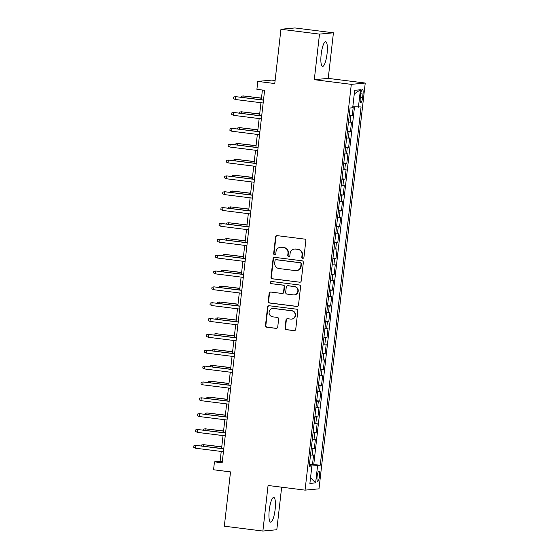 <?xml version="1.0" encoding="UTF-8"?>
<svg xmlns="http://www.w3.org/2000/svg" width="559" height="559" viewBox="0 0 559 559"><rect width="100%" height="100%" fill="white"/><g stroke="black" fill="none" stroke-linecap="round" stroke-linejoin="round"><path stroke-width="0.84" d="M302.754 258.314A1.097 1.069 -95.4 0 0 303.935 257.357L305.822 240.831A1.565 1.523 -95.4 0 0 304.48 239.084L277.243 235.646A1.565 1.523 -95.4 0 0 275.552 237.016L273.665 253.548A1.097 1.069 -95.4 0 0 274.832 254.771A1.097 1.069 -95.4 0 0 275.79 253.814L276.027 251.676A5.017 4.877 -95.4 0 1 281.443 247.302L283.713 247.588A5.017 4.877 -95.4 0 1 287.983 253.178L287.745 255.316A1.097 1.069 -95.4 0 0 288.905 256.546A1.097 1.069 -95.4 0 0 289.862 255.589L290.107 253.444A5.017 4.877 -95.4 0 1 295.515 249.076L297.786 249.363A5.017 4.877 -95.4 0 1 302.063 254.953L301.818 257.091A1.097 1.069 -95.4 0 0 302.754 258.314M294.481 249.062L294.852 249.028A5.017 4.877 -95.4 0 1 295.893 249.041L298.164 249.328A5.017 4.877 -95.4 0 1 302.44 254.918L302.195 257.056A1.097 1.069 -95.4 0 0 303.167 258.286M277.11 235.639A1.565 1.523 -95.4 0 0 275.929 236.981L274.043 253.513A1.097 1.069 -95.4 0 0 275.014 254.736M280.401 247.288L280.779 247.253A5.017 4.877 -95.4 0 1 281.82 247.267L284.084 247.553A5.017 4.877 -95.4 0 1 288.36 253.143L288.116 255.281A1.097 1.069 -95.4 0 0 289.094 256.511M275.126 509.515A12.459 2.886 97.2 0 0 273.749 497.426A12.459 2.886 97.2 0 0 269.256 510.067A12.459 2.886 97.2 0 0 270.633 522.148A12.459 2.886 97.2 0 0 275.126 509.515M327.05 53.79A12.459 2.886 97.2 0 0 325.673 41.708A12.459 2.886 97.2 0 0 321.173 54.342A12.459 2.886 97.2 0 0 322.557 66.43A12.459 2.886 97.2 0 0 327.05 53.79M319.51 476.24A5.115 1.181 97.2 0 0 318.944 471.279A5.115 1.181 97.2 0 0 317.1 476.464A5.115 1.181 97.2 0 0 317.666 481.425A5.115 1.181 97.2 0 0 319.51 476.24M285.069 327.937A1.565 1.523 -95.4 0 0 286.411 329.684L294.048 330.648A1.565 1.523 -95.4 0 0 295.739 329.279L297.835 310.923A1.565 1.523 -95.4 0 0 296.494 309.176L269.256 305.745A1.565 1.523 -95.4 0 0 267.565 307.108L265.476 325.464A1.565 1.523 -95.4 0 0 266.811 327.211L276.041 328.378A1.565 1.523 -95.4 0 0 277.732 327.015L278.627 319.154A1.565 1.523 -95.4 0 0 277.292 317.407L272.715 316.834A4.192 4.074 -95.4 0 1 272.792 308.491A4.192 4.074 -95.4 0 1 273.658 308.505L291.595 310.769A4.192 4.074 -95.4 0 1 291.512 319.105A4.192 4.074 -95.4 0 1 290.645 319.091L287.654 318.714A1.565 1.523 -95.4 0 0 285.963 320.076L285.069 327.937L285.446 327.902A1.565 1.523 -95.4 0 0 286.781 329.649L294.425 330.614A1.565 1.523 -95.4 0 0 294.558 330.621M319.496 34.113L314.298 79.685L328.238 78.379L333.43 32.806L319.496 34.113L280.946 29.257L274.762 83.55L257.804 81.411L256.902 89.335L264.61 90.306L222.168 462.81L214.46 461.839L213.559 469.763L230.518 471.901L224.327 526.194L262.877 531.05L276.81 529.743L281.659 487.189M314.298 79.685L351.304 84.353L305.067 490.138L268.068 485.478L262.877 531.05M299.561 282.26A1.565 1.523 -95.4 0 0 301.252 280.891L303.348 262.534A1.565 1.523 -95.4 0 0 302.007 260.787L274.769 257.357A1.565 1.523 -95.4 0 0 273.078 258.719L270.989 277.075A1.565 1.523 -95.4 0 0 272.324 278.822L299.938 282.225A1.565 1.523 -95.4 0 0 300.071 282.232M300.588 286.725L298.499 305.088A1.565 1.523 -95.4 0 1 296.808 306.451L269.564 303.02A1.565 1.523 -95.4 0 1 268.229 301.273L269.124 293.412A1.565 1.523 -95.4 0 1 270.815 292.05L281.862 293.44A1.565 1.523 -95.4 0 0 283.553 292.077L284.147 286.865A1.565 1.523 -95.4 0 0 282.812 285.118L271.311 283.672A1.097 1.069 -95.4 0 1 271.332 281.484A1.097 1.069 -95.4 0 1 271.555 281.491L299.254 284.978A1.565 1.523 -95.4 0 1 300.588 286.725M280.946 29.257L294.886 27.95L333.43 32.806M309.49 464.117L312.509 464.494L313.592 454.984L312.215 455.117L312.942 448.772L311.244 448.73M311.293 448.262L314.319 448.646L315.402 439.136L314.025 439.262L314.745 432.925L313.047 432.883M313.103 432.414L316.121 432.792L317.205 423.282L315.828 423.415L316.555 417.07L314.85 417.028M314.906 416.56L317.924 416.944L319.014 407.434L317.638 407.56L318.357 401.222L316.66 401.18M316.715 400.712L319.734 401.089L320.817 391.579L319.441 391.712L320.167 385.368L318.462 385.326M318.518 384.858L321.537 385.242L322.62 375.732L321.25 375.858L321.97 369.52L320.272 369.478M320.328 369.01L323.347 369.387L324.43 359.877L323.053 360.01L323.78 353.665L322.075 353.623M322.131 353.155L325.149 353.54L326.232 344.03L324.863 344.155L325.583 337.818L323.885 337.776M323.934 337.308L326.959 337.685L328.042 328.175L326.666 328.308L327.385 321.963L325.687 321.921M325.743 321.453L328.762 321.837L329.845 312.327L328.475 312.453L329.195 306.115L327.497 306.073M327.546 305.605L330.572 305.983L331.655 296.473L330.278 296.605L330.998 290.261L329.3 290.219M329.356 289.751L332.374 290.135L333.457 280.625L332.081 280.751L332.808 274.413L331.11 274.371M331.159 273.903L334.184 274.28L335.267 264.77L333.891 264.903L334.61 258.558L332.912 258.517M332.968 258.048L335.987 258.433L337.07 248.923L335.693 249.048L336.42 242.711L334.722 242.669M334.771 242.201L337.797 242.578L338.88 233.068L337.503 233.201L338.223 226.856L336.525 226.814M336.581 226.346L339.599 226.73L340.683 217.22L339.306 217.346L340.033 211.009L338.328 210.967M338.384 210.498L341.402 210.876L342.492 201.366L341.116 201.499L341.835 195.154L340.138 195.112M340.193 194.644L343.212 195.028L344.295 185.518L342.919 185.644L343.645 179.306L341.94 179.264M341.996 178.796L345.015 179.173L346.098 169.663L344.728 169.796L345.448 163.452L343.75 163.41M343.806 162.942L346.825 163.326L347.908 153.816L346.531 153.942L347.258 147.604L345.553 147.562M345.609 147.094L348.627 147.471L349.71 137.961L348.341 138.094L349.061 131.749L347.363 131.707M347.412 131.239L350.437 131.624L351.52 122.114L348.446 122.197M360.681 94.289L360.282 97.776A4.954 1.146 97.2 0 0 360.828 102.583A4.954 1.146 97.2 0 0 362.616 97.559L363.015 94.073A4.954 1.146 97.2 0 0 362.47 89.272A4.954 1.146 97.2 0 0 360.681 94.289M351.304 84.353L365.244 83.046L319.007 488.832L305.067 490.138M312.509 464.494L320.244 465.193L361.065 106.958L352.813 106.741M320.244 465.193L317.61 465.444L315.625 482.878L309.896 483.416L311.887 465.982L309.246 466.227L350.067 107.992L352.701 107.74L354.685 90.306L360.415 89.768L358.424 107.202M349.221 115.392L352.24 115.769L349.165 115.86M350.437 131.624L349.061 131.749M348.627 147.471L347.258 147.604M346.825 163.326L345.448 163.452M345.015 179.173L343.645 179.306M343.212 195.028L341.835 195.154M341.402 210.876L340.033 211.009M339.599 226.73L338.223 226.856M337.797 242.578L336.42 242.711M335.987 258.433L334.61 258.558M334.184 274.28L332.808 274.413M332.374 290.135L330.998 290.261M330.572 305.983L329.195 306.115M328.762 321.837L327.385 321.963M326.959 337.685L325.583 337.818M325.149 353.54L323.78 353.665M323.347 369.387L321.97 369.52M321.537 385.242L320.167 385.368M319.734 401.089L318.357 401.222M317.924 416.944L316.555 417.07M316.121 432.792L314.745 432.925M314.319 448.646L312.942 448.772M313.774 464.375L354.504 106.881M352.24 115.769L353.267 106.776M309.847 465.577L309.938 464.809L309.42 464.739M275.105 80.524L271.737 80.105L257.804 81.411M328.238 78.379L365.244 83.046M221.231 451.448L220.106 461.308L214.46 461.839M262.409 90.034L261.305 99.726M260.962 102.723L259.502 115.573M259.159 118.578L257.692 131.428M257.35 134.426L255.889 147.276M255.547 150.28L254.079 163.13M253.737 166.128L252.277 178.978M251.934 181.982L250.467 194.832M250.132 197.83L248.664 210.68M248.322 213.685L246.861 226.535M246.519 229.532L245.052 242.382M244.709 245.387L243.249 258.237M242.906 261.235L241.439 274.085M241.097 277.089L239.636 289.939M239.294 292.937L237.827 305.787M237.484 308.792L236.024 321.642M235.681 324.639L234.214 337.489M233.872 340.494L232.411 353.344M232.069 356.342L230.601 369.192M230.259 372.196L228.799 385.046M228.456 388.044L226.989 400.894M226.654 403.898L225.186 416.748M224.844 419.746L223.383 432.603M223.041 435.601L221.574 448.451M222.307 461.587L220.106 461.308M346.636 138.052L348.341 138.094M344.833 153.9L346.531 153.942M343.03 169.754L344.728 169.796M341.221 185.602L342.919 185.644M339.418 201.457L341.116 201.499M337.608 217.304L339.306 217.346M335.805 233.159L337.503 233.201M333.996 249.007L335.693 249.048M332.193 264.861L333.891 264.903M330.383 280.709L332.081 280.751M328.58 296.563L330.278 296.605M326.77 312.411L328.475 312.453M324.968 328.266L326.666 328.308M323.158 344.113L324.863 344.155M321.355 359.968L323.053 360.01M319.545 375.816L321.25 375.858M317.743 391.67L319.441 391.712M315.94 407.518L317.638 407.56M314.13 423.373L315.828 423.415M312.327 439.22L314.025 439.262M311.887 465.982L309.337 465.479M310.518 455.075L312.215 455.117M309.938 464.809L317.61 465.444M354.273 93.94L360.415 89.768M315.625 482.878L310.538 477.777M274.637 257.343A1.565 1.523 -95.4 0 0 273.456 258.684L271.367 277.04A1.565 1.523 -95.4 0 0 272.701 278.787L299.938 282.225M301.028 263.981A1.097 1.069 -95.4 0 0 300.099 262.758L276.188 259.739A1.097 1.069 -95.4 0 0 275 260.697L274.742 262.954A5.017 4.877 -95.4 0 0 279.018 268.544L295.362 270.605A5.017 4.877 -95.4 0 0 300.777 266.231L301.028 263.981L301.406 263.946A1.097 1.069 -95.4 0 0 300.476 262.723L300.099 262.758M275.957 259.739L276.335 259.704A1.097 1.069 -95.4 0 1 276.565 259.704L300.476 262.723M296.403 270.619L296.78 270.584A5.017 4.877 -95.4 0 0 301.154 266.196L300.777 266.231M301.406 263.946L301.154 266.196M270.682 292.043A1.565 1.523 -95.4 0 0 269.501 293.377L268.606 301.238A1.565 1.523 -95.4 0 0 269.941 302.985L297.185 306.416A1.565 1.523 -95.4 0 0 297.318 306.43M282.19 293.447L282.561 293.412A1.565 1.523 -95.4 0 0 283.93 292.043L284.524 286.83A1.565 1.523 -95.4 0 0 283.189 285.083L271.311 283.672M271.52 281.484A1.097 1.069 -95.4 0 0 271.688 283.637M293.328 294.886A4.192 4.074 -95.4 0 0 297.877 290.792A4.192 4.074 -95.4 0 0 294.279 286.564L287.955 285.768A1.565 1.523 -95.4 0 0 286.264 287.13L285.67 292.343A1.565 1.523 -95.4 0 0 287.012 294.09L293.328 294.886M294.195 294.9L294.572 294.866A4.192 4.074 -95.4 0 0 294.649 286.529L294.279 286.564M287.633 285.761L288.011 285.726A1.565 1.523 -95.4 0 1 288.332 285.733L294.649 286.529M287.522 318.707A1.565 1.523 -95.4 0 0 286.341 320.041L285.446 327.902M291.512 319.105L291.889 319.07A4.192 4.074 -95.4 0 0 291.973 310.734L291.595 310.769M272.792 308.491L273.169 308.456A4.192 4.074 -95.4 0 1 274.036 308.47L291.973 310.734M269.124 305.731A1.565 1.523 -95.4 0 0 267.943 307.073L265.853 325.429A1.565 1.523 -95.4 0 0 267.188 327.176L276.419 328.343A1.565 1.523 -95.4 0 0 276.551 328.35M261.493 98.091L243.13 95.924L261.472 98.237M241.104 97.182L241.208 96.295L243.13 95.924L242.962 97.413M263.506 100.005L235.598 96.637L263.485 100.152M235.276 99.488L233.494 98.587L233.669 97L235.598 96.637L235.276 99.488L263.163 103.003M259.683 113.945L241.327 111.779L259.669 114.092M239.301 113.03L239.399 112.142L241.327 111.779L241.16 113.267M257.881 129.793L239.518 127.627L257.867 129.94M237.491 128.884L237.596 127.997L239.518 127.627L239.35 129.115M256.071 145.647L237.715 143.481L256.057 145.794M235.688 144.732L235.786 143.845L237.715 143.481L237.547 144.97M254.268 161.495L235.905 159.329L254.254 161.642M233.879 160.587L233.983 159.699L235.905 159.329L235.737 160.817M261.696 115.853L233.795 112.485L261.682 115.999M233.466 115.336L231.685 114.441L231.866 112.855L233.795 112.485L233.466 115.336L261.353 118.85M259.893 131.707L231.985 128.339L259.879 131.854M231.664 131.19L229.882 130.289L230.063 128.703L231.985 128.339L231.664 131.19L259.551 134.705M258.083 147.555L230.182 144.187L258.069 147.702M229.854 147.038L228.072 146.144L228.254 144.557L230.182 144.187L229.854 147.038L257.748 150.553M256.281 163.41L228.372 160.042L256.267 163.556M228.051 162.893L226.269 161.991L226.451 160.405L228.372 160.042L228.051 162.893L255.938 166.407M252.465 177.35L234.102 175.184L252.444 177.496M232.076 176.434L232.174 175.547L234.102 175.184L233.935 176.672M254.478 179.257L226.57 175.889L254.457 179.404M226.241 178.74L224.459 177.846L224.641 176.26L226.57 175.889L226.241 178.74L254.135 182.255M250.656 193.197L232.292 191.031L250.642 193.344M230.266 192.289L230.371 191.402L232.292 191.031L232.125 192.52M252.668 195.112L224.76 191.744L252.654 195.259M224.438 194.595L222.657 193.694L222.838 192.107L224.76 191.744L224.438 194.595L252.326 198.11M248.853 209.052L230.49 206.886L248.832 209.199M228.463 208.137L228.561 207.249L230.49 206.886L230.322 208.374M250.865 210.96L222.957 207.592L250.844 211.106M222.629 210.443L220.847 209.548L221.029 207.962L222.957 207.592L222.629 210.443L250.523 213.957M247.043 224.9L228.687 222.734L247.029 225.046M226.654 223.991L226.758 223.104L228.687 222.734L228.512 224.222M249.055 226.814L221.147 223.446L249.041 226.961M220.826 226.297L219.044 225.396L219.226 223.81L221.147 223.446L220.826 226.297L248.713 229.812M245.24 240.754L226.877 238.588L245.219 240.901M224.851 239.839L224.949 238.952L226.877 238.588L226.709 240.077M243.431 256.602L225.074 254.436L243.417 256.749M223.048 255.694L223.146 254.806L225.074 254.436L224.9 255.924M241.628 272.457L223.265 270.29L241.607 272.603M221.238 271.541L221.343 270.654L223.265 270.29L223.097 271.779M239.818 288.304L221.462 286.138L239.804 288.451M219.435 287.396L219.533 286.508L221.462 286.138L221.287 287.626M238.015 304.159L219.652 301.993L237.994 304.306M217.626 303.244L217.731 302.356L219.652 301.993L219.484 303.481M236.205 320.007L217.849 317.84L236.191 320.153M215.823 319.098L215.921 318.211L217.849 317.84L217.682 319.329M234.403 335.861L216.04 333.695L234.389 336.008M214.013 334.946L214.118 334.058L216.04 333.695L215.872 335.183M232.593 351.709L214.237 349.543L232.579 351.856M212.21 350.8L212.308 349.913L214.237 349.543L214.069 351.031M230.79 367.563L212.427 365.397L230.776 367.71M210.401 366.648L210.505 365.768L212.427 365.397L212.259 366.886M228.987 383.411L210.624 381.245L228.966 383.558M208.598 382.503L208.696 381.615L210.624 381.245L210.457 382.733M227.178 399.266L208.814 397.1L227.164 399.412M206.788 398.35L206.893 397.47L208.814 397.1L208.647 398.588M225.375 415.113L207.012 412.947L225.354 415.26M204.985 414.205L205.083 413.318L207.012 412.947L206.844 414.436M247.253 242.662L219.345 239.294L247.232 242.809M219.016 242.145L217.234 241.25L217.416 239.664L219.345 239.294L219.016 242.145L246.91 245.66M245.443 258.517L217.535 255.149L245.429 258.663M217.213 257.999L215.432 257.098L215.613 255.512L217.535 255.149L217.213 257.999L245.101 261.514M243.64 274.364L215.732 270.996L243.619 274.511M215.404 273.847L213.629 272.953L213.804 271.367L215.732 270.996L215.404 273.847L243.298 277.369M241.83 290.219L213.929 286.851L241.816 290.366M213.601 289.702L211.819 288.8L212.001 287.214L213.929 286.851L213.601 289.702L241.488 293.216M240.028 306.066L212.12 302.698L240.007 306.213M211.798 305.549L210.016 304.655L210.191 303.069L212.12 302.698L211.798 305.549L239.685 309.071M238.218 321.921L210.317 318.553L238.204 322.068M209.988 321.404L208.207 320.503L208.388 318.916L210.317 318.553L209.988 321.404L237.875 324.919M236.415 337.769L208.507 334.401L236.401 337.916M208.186 337.252L206.404 336.357L206.585 334.771L208.507 334.401L208.186 337.252L236.073 340.773M234.605 353.623L206.704 350.255L234.591 353.77M206.376 353.106L204.594 352.205L204.776 350.619L206.704 350.255L206.376 353.106L234.27 356.621M232.803 369.471L204.894 366.103L232.789 369.618M204.573 368.954L202.791 368.06L202.973 366.473L204.894 366.103L204.573 368.954L232.46 372.476M231 385.326L203.092 381.958L230.979 385.472M202.763 384.809L200.981 383.907L201.163 382.321L203.092 381.958L202.763 384.809L230.657 388.323M229.19 401.173L201.282 397.805L229.176 401.32M200.961 400.656L199.179 399.762L199.36 398.176L201.282 397.805L200.961 400.656L228.848 404.178M227.387 417.028L199.479 413.66L227.366 417.175M199.151 416.511L197.369 415.61L197.551 414.023L199.479 413.66L199.151 416.511L227.045 420.026M223.565 430.968L205.202 428.802L223.551 431.115M203.176 430.053L203.28 429.172L205.202 428.802L205.034 430.29M225.577 432.876L197.669 429.508L225.563 433.022M197.348 432.359L195.566 431.464L195.748 429.878L197.669 429.508L197.348 432.359L225.235 435.88M221.762 446.816L203.399 444.65L221.741 446.962M201.373 445.907L201.471 445.02L203.399 444.65L203.231 446.138M223.775 448.73L195.867 445.362L223.754 448.877M195.538 448.213L193.756 447.312L193.938 445.726L195.867 445.362L195.538 448.213L223.432 451.728M350.144 122.239L350.863 115.902M360.744 93.786L363.015 94.073M360.338 97.273L362.616 97.559M302.44 254.918L302.063 254.953M298.164 249.328L297.786 249.363M295.893 249.041L295.515 249.076M288.116 255.281L287.745 255.316M288.36 253.143L287.983 253.178M284.084 247.553L283.713 247.588M281.82 247.267L281.443 247.302M274.043 253.513L273.665 253.548M275.929 236.981L275.552 237.016M302.195 257.056L301.818 257.091M272.701 278.787L272.324 278.822M271.367 277.04L270.989 277.075M273.456 258.684L273.078 258.719M276.565 259.704L276.188 259.739M297.185 306.416L296.808 306.451M269.941 302.985L269.564 303.02M268.606 301.238L268.229 301.273M269.501 293.377L269.124 293.412M283.93 292.043L283.553 292.077M284.524 286.83L284.147 286.865M283.189 285.083L282.812 285.118M288.332 285.733L287.955 285.768M286.341 320.041L285.963 320.076M274.036 308.47L273.658 308.505M276.419 328.343L276.041 328.378M267.188 327.176L266.811 327.211M265.853 325.429L265.476 325.464M267.943 307.073L267.565 307.108M294.425 330.614L294.048 330.648M286.781 329.649L286.411 329.684"/></g></svg>
